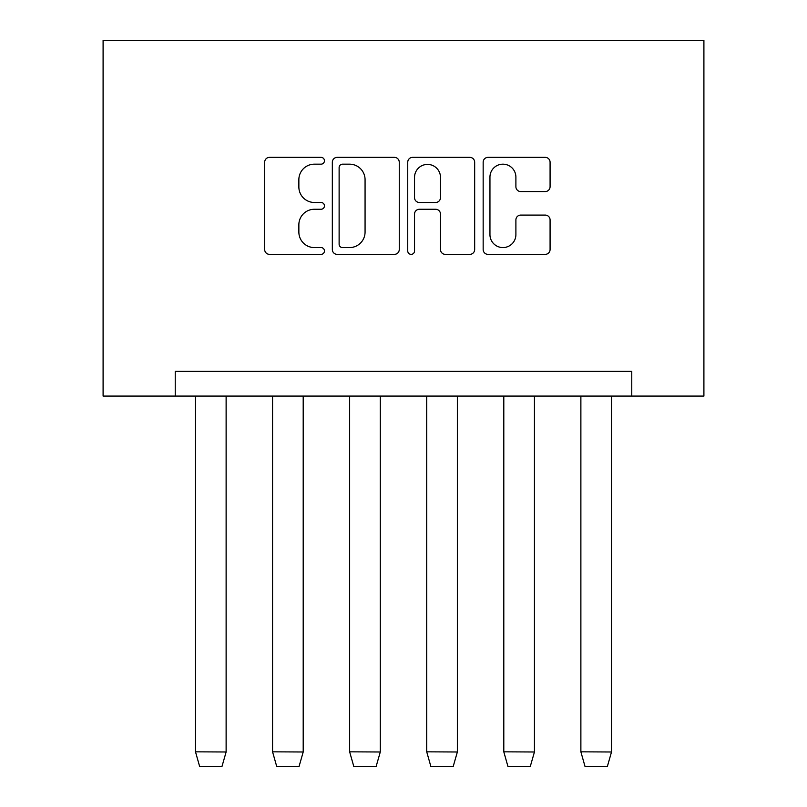 <?xml version="1.0" encoding="UTF-8"?>
<svg xmlns="http://www.w3.org/2000/svg" width="807" height="807" viewBox="0 0 807 807"><rect width="100%" height="100%" fill="white"/><g stroke="black" fill="none" stroke-linecap="round" stroke-linejoin="round"><path stroke-width="1.21" d="M324.444 160.764A3.399 3.399 0 0 0 321.055 157.365L269.528 157.365A4.852 4.852 0 0 0 264.676 162.217L264.676 249.514A4.852 4.852 0 0 0 269.528 254.366L321.055 254.366A3.399 3.399 0 0 0 324.444 250.967A3.399 3.399 0 0 0 321.055 247.578L314.387 247.578A15.515 15.515 0 0 1 298.862 232.053L298.862 224.78A15.515 15.515 0 0 1 314.387 209.265L321.055 209.265A3.399 3.399 0 0 0 324.444 205.866A3.399 3.399 0 0 0 321.055 202.476L314.387 202.476A15.515 15.515 0 0 1 298.862 186.952L298.862 179.679A15.515 15.515 0 0 1 314.387 164.164L321.055 164.164A3.399 3.399 0 0 0 324.444 160.764M545.229 191.562A4.852 4.852 0 0 0 550.081 186.71L550.081 162.217A4.852 4.852 0 0 0 545.229 157.365L488.003 157.365A4.852 4.852 0 0 0 483.161 162.217L483.161 249.514A4.852 4.852 0 0 0 488.003 254.366L545.229 254.366A4.852 4.852 0 0 0 550.081 249.514L550.081 219.928A4.852 4.852 0 0 0 545.229 215.086L520.747 215.086A4.852 4.852 0 0 0 515.895 219.928L515.895 234.605A12.973 12.973 0 0 1 502.922 247.578A12.973 12.973 0 0 1 489.95 234.605L489.95 177.137A12.973 12.973 0 0 1 502.922 164.164A12.973 12.973 0 0 1 515.895 177.137L515.895 186.71A4.852 4.852 0 0 0 520.747 191.562L545.229 191.562M631.77 396.086L703.906 396.086L703.906 40.35L103.094 40.35L103.094 396.086L631.77 396.086L631.77 371.381L175.23 371.381L175.23 396.086M399.253 162.217A4.852 4.852 0 0 0 394.411 157.365L337.185 157.365A4.852 4.852 0 0 0 332.333 162.217L332.333 249.514A4.852 4.852 0 0 0 337.185 254.366L394.411 254.366A4.852 4.852 0 0 0 399.253 249.514L399.253 162.217M412.589 157.365L469.815 157.365A4.852 4.852 0 0 1 474.667 162.217L474.667 249.514A4.852 4.852 0 0 1 469.815 254.366L445.333 254.366A4.852 4.852 0 0 1 440.481 249.514L440.481 214.107A4.852 4.852 0 0 0 435.629 209.265L419.388 209.265A4.852 4.852 0 0 0 414.536 214.107L414.536 250.967A3.399 3.399 0 0 1 411.136 254.366A3.399 3.399 0 0 1 407.747 250.967L407.747 162.217A4.852 4.852 0 0 1 412.589 157.365M342.511 164.164A3.399 3.399 0 0 0 339.122 167.553L339.122 244.178A3.399 3.399 0 0 0 342.511 247.578L349.542 247.578A15.515 15.515 0 0 0 365.067 232.053L365.067 179.679A15.515 15.515 0 0 0 349.542 164.164L342.511 164.164M440.481 177.379A12.973 12.973 0 0 0 427.508 164.406A12.973 12.973 0 0 0 414.536 177.379L414.536 197.624A4.852 4.852 0 0 0 419.388 202.476L435.629 202.476A4.852 4.852 0 0 0 440.481 197.624L440.481 177.379M195.496 751.831L199.692 766.65L221.925 766.65L226.121 751.993L195.496 751.831L195.496 396.086M226.121 751.831L226.121 396.086M272.564 751.831L276.771 766.65L299.004 766.65L303.2 751.993L272.564 751.831L272.564 396.086M303.2 751.831L303.2 396.086M349.643 751.831L353.849 766.65L376.082 766.65L380.279 751.993L349.643 751.831L349.643 396.086M380.279 751.831L380.279 396.086M426.721 751.831L430.918 766.65L453.151 766.65L457.357 751.993L426.721 751.831L426.721 396.086M457.357 751.831L457.357 396.086M503.8 751.831L507.996 766.65L530.229 766.65L534.436 751.993L503.8 751.831L503.8 396.086M534.436 751.831L534.436 396.086M580.879 751.831L585.075 766.65L607.308 766.65L611.504 751.993L580.879 751.831L580.879 396.086M611.504 751.831L611.504 396.086"/></g></svg>
